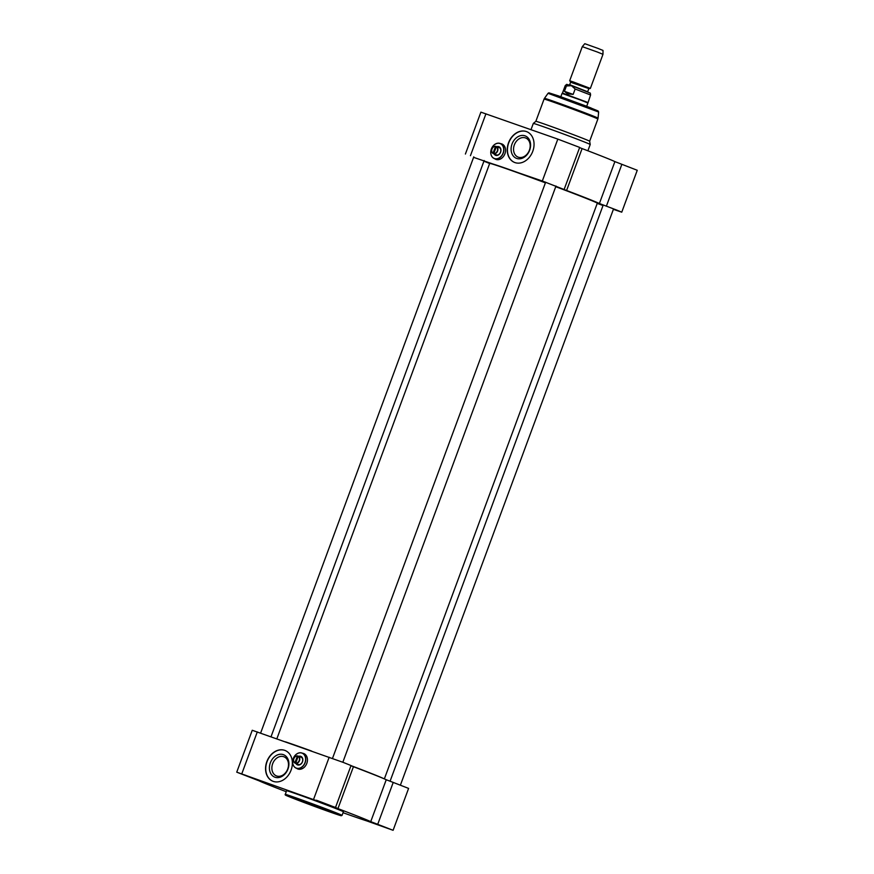 <?xml version="1.0" encoding="UTF-8"?>
<svg xmlns="http://www.w3.org/2000/svg" width="874" height="874" viewBox="0 0 874 874"><rect width="100%" height="100%" fill="white"/><g stroke="black" fill="none" stroke-linecap="round" stroke-linejoin="round"><path stroke-width="1.31" d="M545.474 182.644A57.149 1.093 -159.7 0 0 510.066 169.807A57.149 1.093 -159.7 0 0 489.997 163.263L489.713 163.394A57.367 1.103 20.3 0 1 509.859 169.96A57.367 1.103 20.3 0 1 545.398 182.841M555.744 186.697A57.367 1.103 20.3 0 1 597.303 203.194L597.171 202.91A57.149 1.093 -159.7 0 0 555.82 186.501M597.303 203.194A57.367 1.103 20.3 0 1 597.303 203.216L384.363 778.887M276.85 738.803L489.691 163.416A57.367 1.103 20.3 0 1 489.713 163.394M311.603 751.05A57.367 1.103 -159.7 0 0 296.865 745.773A57.367 1.103 -159.7 0 0 285.459 741.84M383.336 778.45A57.367 1.103 -159.7 0 0 350.998 765.624M573.552 82.036L590.365 88.427L589.032 88.656L570.525 81.806L569.673 80.769L573.552 82.036M573.147 94.403L567.51 93.835L564.44 91.333L566.428 85.958L571.443 85.718L575.147 89.017L573.147 94.403L564.44 91.333M566.428 85.958L565.227 85.619L562.474 93.07L587.82 102.455M560.835 96.719L562.048 93.42L580.554 100.018L587.918 102.99L586.694 106.289M569.673 80.769L582.292 46.65L597.117 51.937L602.984 54.308L590.365 88.427M582.292 46.65L584.793 43.7L597.838 48.343L603.005 50.441L602.984 54.308M498.169 147.236A4.031 3.125 111.7 0 1 499.054 147.4A4.031 3.125 111.7 0 1 500.496 152.24A4.031 3.125 111.7 0 1 496.17 154.927A4.031 3.125 111.7 0 1 496.082 154.895A4.031 3.125 111.7 0 1 495.318 154.414M494.498 158.653A8.106 6.293 -68.3 0 0 503.195 153.256A8.106 6.293 -68.3 0 0 500.299 143.511A8.106 6.293 -68.3 0 0 491.461 148.722A8.106 6.293 -68.3 0 0 494.313 158.576A8.106 6.293 -68.3 0 0 494.498 158.653M494.466 158.522A7.997 6.205 111.7 0 1 493.559 145.477A7.997 6.205 111.7 0 1 503.697 149.05A7.997 6.205 111.7 0 1 494.466 158.522M503.206 156.785A8.106 6.293 111.7 0 1 496.181 159.319A8.106 6.293 111.7 0 1 495.995 159.254L494.313 158.576M500.299 143.511L501.982 144.177A8.106 6.293 111.7 0 1 505.543 150.907M494.039 153.9A4.578 3.551 -68.3 0 0 495.656 155.31A4.578 3.551 -68.3 0 0 500.9 151.016A4.578 3.551 -68.3 0 0 496.891 146.723M496.519 146.603L496.312 146.756A3.638 2.83 111.7 0 1 497.317 150.929A3.638 2.83 111.7 0 1 493.81 153.507L493.865 153.769A3.857 2.993 -68.3 0 0 497.612 151.038A3.857 2.993 -68.3 0 0 496.519 146.603L497.033 146.81A3.857 2.993 111.7 0 0 496.727 146.657A3.857 2.993 111.7 0 0 496.224 146.526L493.57 153.693L493.002 153.223A3.638 2.83 111.7 0 1 491.986 149.05A3.638 2.83 111.7 0 1 495.503 146.471L495.711 146.319A3.857 2.993 -68.3 0 0 491.953 149.05A3.857 2.993 -68.3 0 0 493.056 153.485M496.312 146.756L493.81 153.507M493.002 153.223L495.503 146.471M493.865 153.769L494.378 153.977A3.857 2.993 111.7 0 1 493.963 153.868A3.857 2.993 111.7 0 1 493.876 153.835A3.857 2.993 111.7 0 1 493.57 153.693M473.588 157.342L542.317 181.005L566.592 190.488L582.095 148.58A60.677 1.169 20.3 0 1 614.892 161.614L599.4 203.511L617.142 210.241L621.753 212.174L613.384 209.345M621.753 212.174L637.255 170.277L614.892 161.614M564.178 189.319L579.681 147.422L557.82 139.108L480.897 112.145L465.405 154.042M582.095 148.58L579.604 147.619M500.857 143.729A8.27 6.424 111.7 0 1 502.015 144.013M495.908 159.385A8.27 6.424 111.7 0 1 494.87 158.806M516.665 158.423A12.039 9.341 -68.3 0 0 530.562 144.177A12.039 9.341 -68.3 0 0 515.289 138.802A12.039 9.341 -68.3 0 0 516.665 158.423M518.315 157.178A10.28 7.975 111.7 0 1 518.085 157.102A10.28 7.975 111.7 0 1 514.458 144.603A10.28 7.975 111.7 0 1 525.667 137.994A10.28 7.975 111.7 0 1 529.338 150.339A10.28 7.975 111.7 0 1 518.315 157.178M526.847 131.712A16.551 12.837 -68.3 0 0 508.908 142.396A16.551 12.837 -68.3 0 0 514.633 162.477M514.906 162.575A16.551 12.837 111.7 0 1 514.535 162.433A16.551 12.837 111.7 0 1 508.712 142.32A16.551 12.837 111.7 0 1 526.749 131.679A16.551 12.837 111.7 0 1 532.67 151.563A16.551 12.837 111.7 0 1 514.906 162.575M566.592 190.488A60.677 1.169 20.3 0 1 599.4 203.511M489.637 163.558A60.677 1.169 20.3 0 1 487.758 162.717L483.934 161.198M603.038 205.521L597.237 203.402M500.66 143.653A8.27 6.424 111.7 0 1 501.916 143.97A8.27 6.424 111.7 0 1 504.822 154.032A8.27 6.424 111.7 0 1 495.809 159.352A8.27 6.424 111.7 0 1 494.684 158.729M530.999 129.658L533.304 123.442A30.339 0.579 20.3 0 1 543.967 126.905A30.339 0.579 20.3 0 1 574.021 137.95A30.339 0.579 20.3 0 1 590.212 144.483A30.339 0.579 20.3 0 1 590.212 144.494L587.885 150.787M533.304 123.442L535.849 121.322A28.689 0.546 20.3 0 1 535.849 121.322A28.689 0.546 20.3 0 1 545.933 124.6A28.689 0.546 20.3 0 1 574.349 135.044A28.689 0.546 20.3 0 1 589.655 141.227A28.689 0.546 20.3 0 1 589.655 141.238M300.055 756.818A4.031 3.125 111.7 0 1 300.94 756.993A4.031 3.125 111.7 0 1 302.382 761.833A4.031 3.125 111.7 0 1 298.056 764.521A4.031 3.125 111.7 0 1 297.968 764.477A4.031 3.125 111.7 0 1 297.204 763.996M296.384 768.235A8.106 6.293 -68.3 0 0 305.092 762.838A8.106 6.293 -68.3 0 0 302.186 753.104A8.106 6.293 -68.3 0 0 293.347 758.315A8.106 6.293 -68.3 0 0 296.21 768.17A8.106 6.293 -68.3 0 0 296.384 768.235M296.362 768.115A7.997 6.205 111.7 0 1 295.445 755.07A7.997 6.205 111.7 0 1 305.594 758.643A7.997 6.205 111.7 0 1 296.362 768.115M305.102 766.378A8.106 6.293 111.7 0 1 298.067 768.912A8.106 6.293 111.7 0 1 297.892 768.836L296.21 768.17M302.186 753.104L303.868 753.77A8.106 6.293 111.7 0 1 307.429 760.5M295.936 763.494A4.578 3.551 -68.3 0 0 297.542 764.903A4.578 3.551 -68.3 0 0 302.786 760.609A4.578 3.551 -68.3 0 0 298.788 756.316M298.405 756.196L298.198 756.349A3.638 2.83 111.7 0 1 299.214 760.522A3.638 2.83 111.7 0 1 295.696 763.1L295.751 763.363A3.857 2.993 -68.3 0 0 299.498 760.631A3.857 2.993 -68.3 0 0 298.405 756.196L298.919 756.403A3.857 2.993 111.7 0 0 298.613 756.25A3.857 2.993 111.7 0 0 298.11 756.119L295.467 763.286L294.899 762.816A3.638 2.83 111.7 0 1 293.882 758.643A3.638 2.83 111.7 0 1 297.389 756.065L297.597 755.912A3.857 2.993 -68.3 0 0 293.85 758.643A3.857 2.993 -68.3 0 0 294.942 763.078M298.198 756.349L295.696 763.1M294.899 762.816L297.389 756.065M295.751 763.363L296.275 763.57A3.857 2.993 111.7 0 1 295.849 763.461A3.857 2.993 111.7 0 1 295.773 763.428A3.857 2.993 111.7 0 1 295.467 763.286M236.745 772.168L335.529 807.445L351.031 765.548L343.438 762.478L252.247 730.271L236.745 772.168L259.108 780.843A60.677 1.169 -159.7 0 0 286.115 791.658M343.034 812.711A60.677 1.169 -159.7 0 0 366.971 820.981L393.103 830.3L377.721 824.324L393.224 782.427L386.242 779.739A60.677 1.169 -159.7 0 0 353.435 766.716L350.955 765.744M386.242 779.739L370.74 821.636L377.721 824.324M370.74 821.636A60.677 1.169 -159.7 0 0 337.943 808.614L353.435 766.716M335.529 807.445L337.943 808.614M244.545 774.899L259.25 780.493L244.545 774.899M316.421 800.223L331.137 805.817L316.421 800.223M373.985 823.079L388.701 828.672L373.985 823.079M342.04 815.387L343.384 811.76A30.339 0.579 -159.7 0 0 327.335 805.271A30.339 0.579 -159.7 0 0 297.138 794.171A30.339 0.579 -159.7 0 0 286.475 790.708L285.252 794.914L287.666 796.094L316.464 807.117L341.035 815.693L342.04 815.387A30.339 0.579 -159.7 0 0 325.991 808.887A30.339 0.579 -159.7 0 0 295.794 797.798A30.339 0.579 -159.7 0 0 285.132 794.335M297.794 768.978A8.27 6.424 111.7 0 1 296.767 768.399M302.754 753.322A8.27 6.424 111.7 0 1 303.901 753.606M283.34 754.644A12.039 9.341 -68.3 0 0 269.432 768.891A12.039 9.341 -68.3 0 0 284.706 774.266A12.039 9.341 -68.3 0 0 283.34 754.644M283.755 756.709A10.28 7.975 111.7 0 1 283.984 756.797A10.28 7.975 111.7 0 1 287.601 769.284A10.28 7.975 111.7 0 1 276.403 775.894A10.28 7.975 111.7 0 1 272.721 763.548A10.28 7.975 111.7 0 1 283.755 756.709M285.164 750.515A16.551 12.837 -68.3 0 0 284.902 750.416A16.551 12.837 -68.3 0 0 267.16 761.363A16.551 12.837 -68.3 0 0 272.961 781.28M284.706 750.34A16.551 12.837 111.7 0 1 285.066 750.471A16.551 12.837 111.7 0 1 290.9 770.595A16.551 12.837 111.7 0 1 272.863 781.236A16.551 12.837 111.7 0 1 266.941 761.352A16.551 12.837 111.7 0 1 284.706 750.34M393.103 830.3L408.595 788.403L393.224 782.427M302.557 753.246A8.27 6.424 111.7 0 1 303.802 753.563A8.27 6.424 111.7 0 1 306.807 763.384A8.27 6.424 111.7 0 1 297.695 768.945A8.27 6.424 111.7 0 1 296.57 768.322M587.94 91.879L569.695 84.691L570.602 82.232L589.032 88.656M575.147 89.017L590.584 95.004L590.311 93.125L571.804 85.75L566.647 84.374L565.227 85.619M558.41 95.867L548.894 92.83L548.042 93.31L598.635 112.025L598.067 110.932L586.356 106.158L558.41 95.867L591.097 107.994L592.037 109.053M542.317 181.005L557.82 139.108M470.441 155.681L485.944 113.784M548.042 93.31L544.469 98.347A28.569 0.546 20.3 0 1 554.509 101.613A28.569 0.546 20.3 0 1 582.892 112.036A28.569 0.546 20.3 0 1 598.056 118.176L598.635 112.025M535.849 121.322L544.065 99.112A28.689 0.546 20.3 0 1 554.149 102.389A28.689 0.546 20.3 0 1 582.696 112.877A28.689 0.546 20.3 0 1 597.871 119.017L598.056 118.176M606.37 206.198L621.873 164.301M257.295 731.909L241.792 773.807M329.17 757.234L313.668 799.131M295.925 798.443A29.792 0.568 20.3 0 1 341.013 815.497A29.792 0.568 20.3 0 1 303.245 802.19A29.792 0.568 20.3 0 1 295.925 798.443M587.798 91.388L588.705 88.93M587.918 102.99L590.584 95.004M499.819 147.881L496.727 146.657M496.967 155.059L493.876 153.835M544.065 99.112L544.469 98.347M597.871 119.017L589.655 141.227L590.212 144.483M545.649 182.185L332.491 758.414M555.995 186.02L342.837 762.248M473.774 156.85L260.616 733.078M484.174 160.521L271.027 736.749M603.224 205.019L390.066 781.247M613.559 208.875L400.412 785.103M301.705 757.474L298.613 756.25M298.853 764.652L295.773 763.428"/></g></svg>
